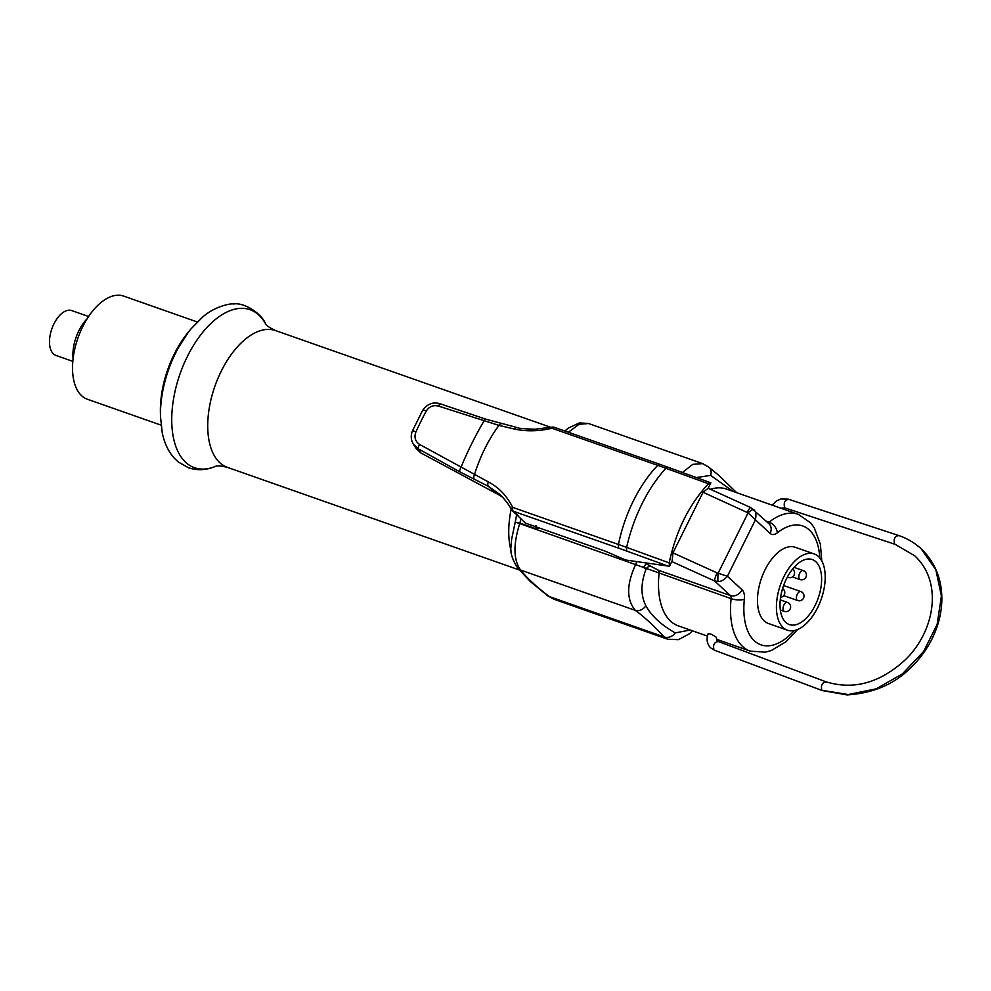<?xml version="1.0" encoding="UTF-8"?>
<svg xmlns="http://www.w3.org/2000/svg" width="991" height="991" viewBox="0 0 991 991"><rect width="100%" height="100%" fill="white"/><g stroke="black" fill="none" stroke-linecap="round" stroke-linejoin="round"><path stroke-width="1.49" d="M197.308 321.976L123.664 296.086A54.666 29.21 -70.6 0 0 82.761 326.621A54.666 29.21 109.4 0 0 87.406 399.249L161.05 425.127M716.208 637.201L717.174 640.942L716.208 637.201C711.179 633.806 708.627 632.915 708.553 634.513M690.12 630.003L675.255 632.915C661.294 625.011 651.508 615.968 645.884 605.786C640.657 595.616 640.682 583.476 645.959 569.354A9.514 0.694 -143.4 0 0 643.555 567.434L731.123 598.663A9.514 3.258 6.1 0 0 744.365 599.245A14.258 7.618 109.4 0 0 742.098 589.831L727.419 576.266L717.162 572.934L672.951 552.867L672.171 560.782L669.458 566.257L625.519 559.989L605.154 551.132L525.317 523.075L517.215 515.184A4.757 3.914 132.7 0 0 517.265 515.246A4.757 3.914 132.7 0 0 518.417 515.927L517.079 515.456M645.959 569.354L646.194 568.846A4.757 2.923 125.1 0 1 650.753 566.22L658.334 570.209L730.367 595.529A9.514 7.829 -47.3 0 0 742.098 589.831M696.351 477.563L710.621 475.383A9.514 7.383 -49.8 0 0 708.986 467.306M733.055 491.4L710.621 475.383M814.218 553.944L795.253 547.28A40.408 21.591 109.4 0 0 765.027 569.85A40.408 21.591 109.4 0 0 768.459 623.525L787.411 630.189A40.408 21.591 109.4 0 0 817.649 607.619A40.408 21.591 -70.6 0 0 814.218 553.944A40.408 21.591 -70.6 0 0 783.98 576.514A40.408 21.591 109.4 0 0 787.411 630.189M753.358 509.312L753.68 509.622A7.135 1.66 135.6 0 0 748.069 512.88L755.427 519.829L727.419 576.266C723.913 580.045 720.779 581.791 718.004 581.494L714.61 580.974A7.135 1.264 -65.6 0 1 717.162 572.934M718.004 581.494A7.135 0.694 -86.3 0 1 718.128 573.17L748.069 512.88L703.053 492.254L672.951 552.867M703.053 492.254L708.144 488.328L710.857 482.84L708.466 483.757C689.154 504.394 676.06 530.767 669.185 562.876L669.458 566.257M645.203 562.851L650.753 566.22M516.014 518.206L515.023 523.062A9.514 3.047 13.4 0 1 515.791 522.195L643.555 567.434A4.757 1.474 120 0 1 646.987 563.842M636.495 561.587A4.757 2.539 109.4 0 1 635.739 564.362C626.461 584.269 626.324 599.617 635.342 610.382C644.299 616.922 653.874 625.767 664.069 636.916L667.798 639.257L553.709 599.159L549.299 596.57C536.664 587.019 527.088 578.174 520.572 570.036C513.412 559.927 513.127 544.443 519.73 523.582A4.757 2.539 109.4 0 0 519.928 523.099M645.884 605.786A9.514 7.383 130.2 0 1 635.342 610.382L520.572 570.036A9.514 8.386 -42.3 0 1 517.698 568.078C512.161 559.345 509.956 552.148 511.083 546.499L511.616 539.327L515.023 523.062M520.894 518.987L519.941 523.099L535.97 528.736L539.488 528.054M535.97 528.736L535.958 525.602M503.044 497.593A63.201 52.052 -47.3 0 0 495.934 493.295L488.439 486.37L500.393 494.831M495.934 493.295L420.853 452.937L416.071 448.44L413.42 444.216L418.252 448.799L459.663 471.778L488.439 486.37A4.757 2.502 116.1 0 1 488.328 481.886C498.659 487.275 506.797 495.785 512.719 507.392A4.757 1.239 151.1 0 0 511.282 509.374A4.757 4.757 0 0 0 512.223 510.576L512.223 510.576A4.757 3.914 -47.3 0 0 513.375 511.269L518.417 515.927M708.466 483.757L665.927 468.285A226.654 43.096 -153.6 0 0 657.739 465.361L551.999 428.273C538.794 431.308 526.308 431.58 514.54 429.091L498.944 425.387A4.757 2.341 -76.4 0 1 501.347 423.727M474.429 479.52A4.757 2.515 116 0 1 474.342 474.937A97.118 52.114 109.3 0 1 498.944 425.387L438.555 406.112C433.377 404.811 429.289 406.434 426.303 410.992A97.118 24.094 113.6 0 0 415.935 431.865C414.003 437.242 415.204 441.416 419.54 444.414L488.328 481.886M551.888 427.171L551.999 428.273A4.757 2.552 -70.7 0 1 554.378 427.344A4.757 4.757 0 0 0 551.9 427.171L535.202 429.19C524.425 428.942 518.33 428.385 516.918 427.505L485.528 419.094A4.757 0.979 -71.3 0 0 483.905 421.2A97.118 24.094 113.6 0 0 460.865 467.616A4.757 1.14 119.1 0 0 459.663 471.778M619.115 548.345A4.757 2.552 109.3 0 1 618.471 544.48A226.654 43.096 26.4 0 1 626.659 547.404A97.118 48.485 110 0 1 665.927 468.285A4.757 2.378 -70 0 1 668.207 467.318L660.117 464.432A4.757 2.552 -70.7 0 0 657.739 465.361A97.118 52.114 109.3 0 0 618.471 544.48L512.719 507.392A4.757 2.552 109.3 0 0 513.375 511.269L619.115 548.345A222.442 42.291 26.4 0 1 627.154 551.219L668.318 566.195M413.21 443.881L413.408 444.216C410.856 439.868 410.571 435.359 412.553 430.689L422.538 410.559C427.208 403.87 433.117 401.615 440.277 403.82A4.757 1.003 -71.4 0 0 438.555 406.112M516.051 517.996L516.584 514.614M519.941 523.099L515.791 522.195M675.255 632.915A9.514 8.225 135.9 0 1 664.069 636.916L549.299 596.57A9.514 7.16 -50.8 0 1 547.441 595.579L530.507 581.705L517.698 568.078M568.363 432.249L578.992 424.321L588.604 423.529L579.475 422.872L568.301 428.087L564.858 431.023M736.685 492.676L718.748 475.296L708.924 467.244L702.693 463.627L692.759 464.358L682.427 472.496M786.458 578.794A34.462 18.42 -70.6 0 1 812.236 559.543A34.462 18.42 -70.6 0 1 815.172 605.328A34.462 18.42 -70.6 0 1 789.381 624.578A34.462 18.42 -70.6 0 1 786.458 578.794M87.183 318.706A32.096 17.144 -70.6 0 0 78.896 330.647A32.096 17.144 109.4 0 0 73.099 358.779M88.595 316.513L71.724 310.579A23.772 12.697 -70.6 0 0 53.935 323.859A23.772 12.697 109.4 0 0 55.954 355.435L72.838 361.368M188.748 331.613L174.218 354.171C164.84 373.458 160.245 392.82 160.406 412.256L160.406 412.256A74.424 39.764 -70.6 0 1 174.28 354.084A74.424 39.764 -70.6 0 1 188.748 331.613L191.412 328.43A81.188 43.381 -70.6 0 0 175.63 352.945A81.188 43.381 109.4 0 0 160.48 416.393L162.202 432.51C164.172 442.444 167.987 450.769 173.66 457.508L178.145 461.905L188.439 467.764C197.271 470.675 206.227 470.23 215.307 466.451L215.233 466.476A83.764 44.756 109.4 0 1 174.168 440.958A83.764 44.756 109.4 0 1 187.386 356.463A83.764 44.756 -70.6 0 1 265.452 323.636L265.489 323.698C261.859 313.887 244.356 302.156 233.703 303.989C230.717 303.172 214.13 306.603 202.61 317.12L191.412 328.43M519.395 569.998L227.447 467.368A72.504 38.736 -70.6 0 1 221.29 371.068A72.504 38.736 -70.6 0 1 275.535 330.573C269.379 327.612 266.022 325.296 265.439 323.623M658.334 570.209A4.757 2.539 109.4 0 1 659.089 573.343A72.504 38.736 109.4 0 0 678.203 625.817L707.363 636.061M767.889 522.74A4.757 2.539 109.4 0 0 769.103 522.158A72.504 38.736 -70.6 0 1 798.312 514.341L726.292 489.021A72.504 38.736 109.4 0 0 710.485 489.306M708.169 488.253L750.757 507.59L768.991 523.744A9.514 7.829 132.7 0 1 770.118 533.393A14.258 7.618 109.4 0 0 777.365 532.774A9.514 6.144 51.7 0 0 769.103 522.158L766.142 521.13M797.681 629.471L786.061 641.697L771.258 650.542L765.349 652.177L750.237 651.137A72.504 38.736 -70.6 0 1 731.123 598.663A4.757 2.539 109.4 0 0 730.367 595.529L714.61 580.974L671.799 561.538M511.282 551.615A72.504 38.736 -70.6 0 1 511.158 509.163M777.365 532.774A62.99 33.657 -70.6 0 1 819.755 557.908M794.212 630.561A62.99 33.657 -70.6 0 1 744.365 599.245M753.68 509.622C755.836 511.145 756.43 514.552 755.427 519.829L770.118 533.393M627.154 551.219A4.757 2.378 110 0 1 626.659 547.404L669.185 562.876M511.467 509.547A4.757 3.914 -47.3 0 0 512.223 510.576L517.265 515.246M420.853 452.937L418.252 448.799A4.757 1.164 119 0 1 419.54 444.414M514.54 429.091A4.757 2.329 -76.3 0 1 516.893 427.505M415.935 431.865L412.553 430.676M426.303 410.992A4.757 1.449 -151.7 0 0 422.55 410.534M750.757 507.59A7.135 1.264 114.4 0 0 747.251 512.31M801.335 591.875A4.757 2.539 109.4 0 0 800.827 591.565A4.757 2.539 109.4 0 0 797.049 594.711A4.757 2.539 109.4 0 0 797.185 600.236A4.757 2.539 109.4 0 0 797.681 600.534A4.757 4.757 0 0 0 802.487 592.556A4.757 4.757 0 0 0 800.827 591.565L783.596 585.508M803.751 570.915A4.757 2.539 109.4 0 0 803.255 570.605A4.757 2.539 109.4 0 0 799.477 573.752A4.757 2.539 109.4 0 0 799.601 579.277A4.757 2.539 109.4 0 0 800.096 579.574A4.757 4.757 0 0 0 804.903 571.596A4.757 4.757 0 0 0 803.255 570.605L794.039 567.372M787.461 576.849A4.757 2.539 109.4 0 0 787.734 577.158A4.757 2.539 109.4 0 0 788.229 577.468A4.757 4.757 0 0 0 792.565 569.107M787.956 602.714A4.757 2.539 109.4 0 0 787.461 602.417A4.757 2.539 109.4 0 0 783.683 605.551A4.757 2.539 109.4 0 0 783.807 611.075A4.757 2.539 109.4 0 0 784.315 611.385A4.757 4.757 0 0 0 789.109 603.408A4.757 4.757 0 0 0 787.461 602.417L780.276 599.889M710.72 647.928L714.424 650.195L710.72 647.928C707.054 644.187 706.174 639.455 708.107 633.707M713.978 649.923C712.851 644.794 714.288 642.019 718.264 641.611L717.583 641.264M826.147 681.981C822.171 682.39 820.746 685.165 821.861 690.293L822.357 690.578M821.861 690.293L848.246 694.53L876.255 688.819L902.442 673.855L923.612 651.471L937.152 624.404L941.4 596L935.838 569.714L921.147 548.779C914.544 542.709 906.876 538.224 898.143 535.338L788.192 499.13M717.806 641.326L825.701 681.697C853.672 690.368 880.355 682.923 905.749 659.349C934.488 631.354 943.531 582.411 914.705 555.778L894.625 544.034C893.411 538.881 894.749 536.081 898.639 535.635M914.693 555.765L894.625 544.034M895.121 544.332L784.661 507.826C783.46 502.672 784.798 499.873 788.687 499.427M784.661 507.826L781.131 508.296M160.406 412.256L160.48 416.393M227.447 467.368C220.795 465.832 216.732 465.535 215.233 466.476M750.237 651.137L716.493 639.269M798.312 514.341L810.688 522.901L814.255 527.819L820.387 544.257L821.774 560.931M499.563 494.051C505.484 500.158 509.386 505.261 511.282 509.386M485.528 419.094L440.277 403.82M660.117 464.432L554.378 427.344M692.486 630.833L689.29 633.844L678.538 639.641L667.798 639.257M553.709 599.159L547.441 595.579M702.693 463.627L588.604 423.529M550.872 427.356L275.535 330.573M710.844 482.84L668.207 467.318M783.732 595.641L797.681 600.534M792.49 576.898L800.096 579.574M787.3 577.146L788.229 577.468M780.586 597.362A4.757 4.757 0 0 0 782.568 588.617M780.338 609.985L784.315 611.385M921.159 548.791C953.392 579.326 946.281 633.063 911.472 667.005C894.947 683.976 873.467 693.266 847.02 694.914L822.319 690.566L714.424 650.195M788.118 499.105L780.871 498.969L776.325 501.025L772.113 505.125M785.169 508.123L782.048 508.618"/></g></svg>

